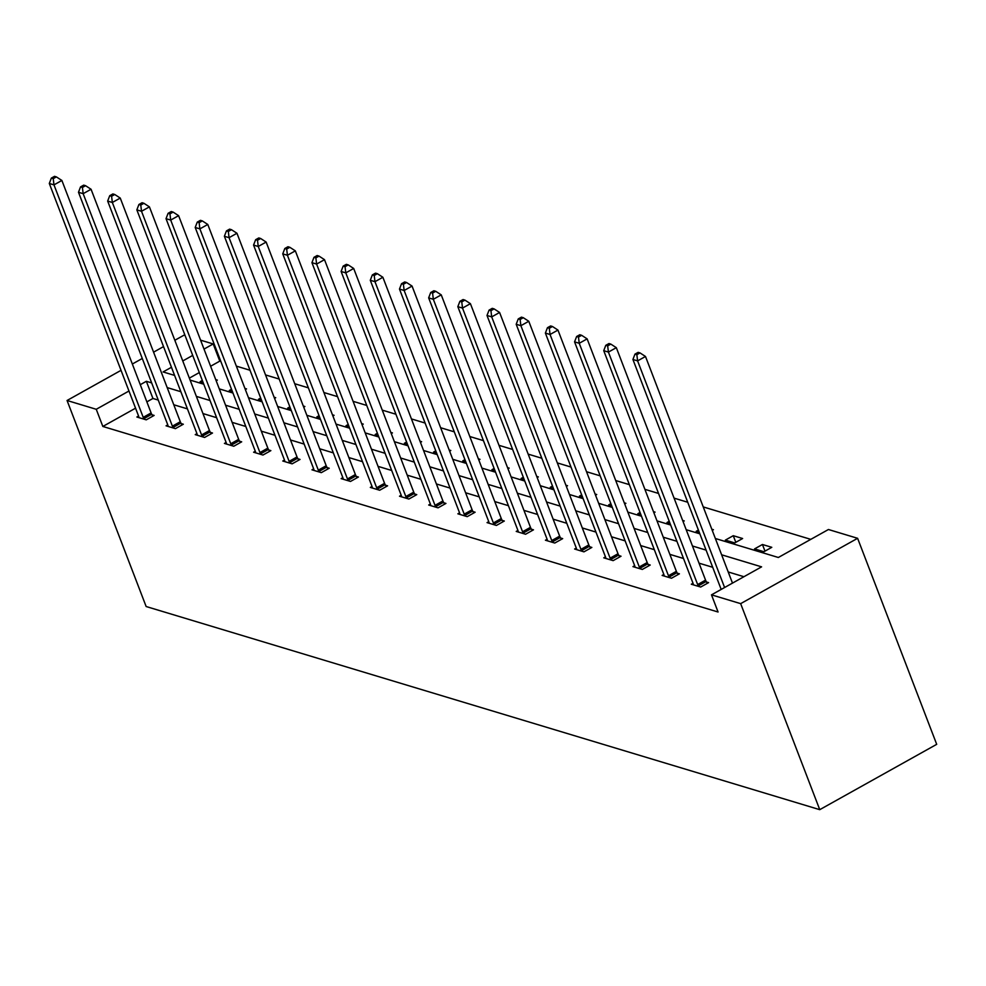 <?xml version="1.0" encoding="UTF-8"?>
<svg xmlns="http://www.w3.org/2000/svg" width="986" height="986" viewBox="0 0 986 986"><rect width="100%" height="100%" fill="white"/><g stroke="black" fill="none" stroke-linecap="round" stroke-linejoin="round"><path stroke-width="1.48" d="M715.38 538.504L778.336 557.484L828.437 529.507L857.61 538.307L936.7 744.331L819.748 809.666L146.15 606.526L67.06 400.489L96.246 409.289L102.84 426.457L718.067 612.01L711.485 594.841L761.586 566.851L721.629 554.798M174.83 340.281L184.012 335.154L185.06 335.474M200.589 340.158L213.198 343.954L204.016 349.081M220.827 361.443L219.792 361.123L213.198 343.954M810.788 539.354L703.252 506.927M687.723 502.244L674.079 498.127M658.549 493.444L644.893 489.327M629.364 484.644L615.708 480.527M600.178 475.844L586.534 471.727M571.005 467.044L557.349 462.927M541.819 458.243L528.163 454.127M512.634 449.443L498.99 445.327M483.46 440.643L469.804 436.527M454.275 431.843L440.631 427.727M425.102 423.043L411.445 418.927M395.916 414.243L382.26 410.127M366.73 405.443L353.087 401.327M337.557 396.643L323.901 392.527M308.371 387.843L294.715 383.727M279.186 379.043L265.542 374.926M250.013 370.243L236.357 366.126M693.022 583.268L691.322 584.23L700.676 587.04L708.577 582.627L706.481 581.999M634.664 565.668L632.963 566.63L642.317 569.44L650.218 565.027L648.122 564.399M576.305 548.068L574.604 549.017L583.958 551.84L591.859 547.427L589.764 546.799M517.933 530.468L516.233 531.417L525.587 534.239L533.488 529.827L531.405 529.199M459.575 512.868L457.874 513.817L467.228 516.639L475.129 512.227L473.034 511.598M401.216 495.268L399.515 496.217L408.87 499.039L416.77 494.627L414.675 493.998M342.857 477.668L341.156 478.617L350.498 481.439L358.411 477.027L356.316 476.398M284.486 460.068L282.785 461.017L292.139 463.839L300.04 459.427L297.957 458.798M226.127 442.467L224.426 443.417L233.781 446.239L241.681 441.827L239.586 441.198M167.768 424.867L166.067 425.816L175.422 428.639L183.322 424.226L181.227 423.586M743.937 576.711L728.223 571.966M712.693 567.283L699.037 563.166M683.508 558.483L669.864 554.366M654.334 549.683L640.678 545.566M625.149 540.883L611.493 536.766M595.963 532.083L582.319 527.966M566.79 523.283L553.134 519.166M537.604 514.482L523.948 510.366M508.419 505.682L494.775 501.566M479.245 496.882L465.589 492.766M450.06 488.082L436.416 483.966M420.886 479.282L407.23 475.166M391.701 470.482L378.045 466.366M362.515 461.682L348.871 457.566M333.342 452.882L319.686 448.766M304.156 444.082L290.5 439.966M274.971 435.282L261.327 431.165M245.797 426.482L232.141 422.365M216.612 417.682L202.968 413.565M187.439 408.882L173.782 404.765M158.253 400.082L152.941 398.467L146.865 401.869M135.563 408.179L102.84 426.457M138.582 416.067L136.881 417.016L146.236 419.839L154.136 415.426L152.041 414.786M196.941 433.667L195.24 434.616L204.595 437.439L212.495 433.027L210.412 432.386M255.312 451.268L253.612 452.217L262.966 455.039L270.867 450.627L268.771 449.998M313.671 468.868L311.97 469.817L321.325 472.639L329.225 468.227L327.13 467.598M372.03 486.468L370.329 487.417L379.684 490.239L387.584 485.827L385.489 485.198M430.401 504.068L428.688 505.017L438.043 507.839L445.943 503.427L443.86 502.798M488.76 521.668L487.059 522.617L496.414 525.439L504.314 521.027L502.219 520.398M547.119 539.268L545.418 540.217L554.773 543.039L562.673 538.627L560.578 537.999M605.478 556.868L603.777 557.829L613.132 560.64L621.032 556.227L618.949 555.599M663.849 574.468L662.148 575.43L671.491 578.24L679.403 573.827L677.308 573.199M711.485 594.841L740.659 603.642L819.748 809.666M740.659 603.642L857.61 538.307M171.465 367.273L163.097 371.944L174.584 375.407M190.113 380.091L203.769 384.207M219.299 388.891L232.942 393.007M248.472 397.691L262.128 401.807M277.658 406.491L291.314 410.607M306.843 415.291L320.487 419.407M336.016 424.091L349.673 428.207M365.202 432.891L378.858 437.008M394.388 441.691L408.031 445.808M423.561 450.491L437.217 454.62M452.747 459.303L466.39 463.42M481.932 468.103L495.576 472.22M511.105 476.904L524.762 481.02M540.291 485.704L553.935 489.82M569.464 494.504L583.12 498.62M598.65 503.304L612.306 507.42M627.835 512.104L641.479 516.22M657.009 520.904L670.665 525.02M686.194 529.704L699.85 533.82M192.714 355.404L182.767 360.95M163.528 346.604L153.594 352.15M142.28 358.473L132.346 364.019M121.031 370.342L67.06 400.489M151.659 382.901L146.347 381.299L140.271 384.7M128.969 391.011L96.246 409.289M706.099 550.114L692.455 545.997M676.926 541.314L663.27 537.197M647.74 532.514L634.084 528.397M618.555 523.714L604.911 519.597M589.381 514.914L575.725 510.797M560.196 506.114L546.54 501.997M531.01 497.314L517.367 493.197M501.837 488.514L488.181 484.397M472.651 479.714L458.995 475.597M443.466 470.914L429.822 466.797M414.293 462.114L400.636 457.997M385.107 453.313L371.463 449.197M355.934 444.513L342.278 440.397M326.748 435.713L313.092 431.597M297.562 426.913L283.919 422.797M268.389 418.113L254.733 413.997M239.204 409.313L225.547 405.197M210.018 400.513L196.374 396.397M180.845 391.713L167.189 387.584M219.792 361.123L210.61 366.25M199.295 372.572L189.361 378.131M763.891 551.729L754.537 548.906L762.437 544.494L771.792 547.316L763.891 551.729M734.718 542.929L725.363 540.106L733.264 535.694L742.618 538.516L734.718 542.929M699.234 532.23L696.178 531.306L698.408 530.061M711.818 529.223L713.433 529.716L712.249 530.369M670.049 523.43L666.992 522.506L669.223 521.261M682.632 520.423L684.247 520.916L683.076 521.569M640.875 514.63L637.819 513.706L640.037 512.461M653.447 511.623L655.074 512.116L653.891 512.769M611.69 505.83L608.633 504.906L610.864 503.661M624.274 502.823L625.888 503.316L624.705 503.969M582.516 497.03L579.46 496.106L581.678 494.861M595.088 494.023L596.715 494.516L595.532 495.169M553.331 488.23L550.274 487.306L552.493 486.061M565.902 485.223L567.529 485.716L566.346 486.369M524.145 479.43L521.089 478.506L523.319 477.261M536.729 476.423L538.344 476.916L537.173 477.569M494.972 470.63L491.915 469.706L494.134 468.461M507.543 467.623L509.17 468.116L507.987 468.769M465.786 461.83L462.73 460.906L464.961 459.661M478.37 458.823L479.985 459.316L478.802 459.969M436.601 453.03L433.544 452.106L435.775 450.861M449.185 450.023L450.799 450.503L449.628 451.169M407.428 444.23L404.371 443.306L406.589 442.061M419.999 441.223L421.626 441.703L420.443 442.369M378.242 435.43L375.185 434.506L377.416 433.261M390.826 432.423L392.44 432.903L391.257 433.569M349.056 426.63L346 425.705L348.231 424.461M361.64 423.623L363.255 424.103L362.084 424.769M319.883 417.817L316.826 416.905L319.045 415.661M332.455 414.823L334.081 415.303L332.898 415.969M290.697 409.017L287.641 408.105L289.872 406.861M303.281 406.022L304.896 406.503L303.725 407.169M261.524 400.217L258.468 399.305L260.686 398.061M274.096 397.222L275.723 397.703L274.539 398.369M232.339 391.417L229.282 390.505L231.513 389.26M244.922 388.422L246.537 388.903L245.354 389.569M203.153 382.617L200.096 381.705L202.327 380.46M215.737 379.622L217.351 380.103L216.18 380.769M152.941 398.467L146.347 381.299M735.803 542.325L733.264 535.694M764.988 551.125L762.437 544.494M143.216 417.349L151.117 412.937L61.884 180.463L53.971 184.875L143.216 417.349A3.907 1.454 -119.2 0 0 143.845 418.668L144.141 419.21M53.232 178.663L56.387 176.901L54.526 176.334L51.358 178.096L53.232 178.663L53.971 184.875L49.3 183.47L138.533 415.932A3.907 1.454 -119.2 0 1 138.89 417.177L138.977 417.645M151.117 412.937A3.907 1.454 -119.2 0 0 151.745 414.256L152.818 416.154M61.884 180.463L56.387 176.901M51.358 178.096L49.3 183.47M172.39 426.149L180.29 421.737L91.057 189.263L83.157 193.675L172.39 426.149A3.907 1.454 -119.2 0 0 173.018 427.468L173.326 428.01M82.417 187.463L85.572 185.701L83.699 185.134L80.544 186.896L82.417 187.463L83.157 193.675L78.486 192.27L167.719 424.732A3.907 1.454 -119.2 0 1 168.076 425.977L168.162 426.445M180.29 421.737A3.907 1.454 -119.2 0 0 180.919 423.056L182.003 424.954M91.057 189.263L85.572 185.701M80.544 186.896L78.486 192.27M201.575 434.949L209.476 430.537L120.243 198.063L112.342 202.475L201.575 434.949A3.907 1.454 -119.2 0 0 202.204 436.268L202.512 436.81M111.591 196.263L114.758 194.501L112.885 193.934L109.717 195.696L111.591 196.263L112.342 202.475L107.659 201.07L196.904 433.532A3.907 1.454 -119.2 0 1 197.249 434.777L197.336 435.245M209.476 430.537A3.907 1.454 -119.2 0 0 210.104 431.856L211.177 433.754M120.243 198.063L114.758 194.501M109.717 195.696L107.659 201.07M230.761 443.749L238.661 439.337L149.416 206.863L141.516 211.275L230.761 443.749A3.907 1.454 -119.2 0 0 231.39 445.068L231.685 445.61M140.776 205.063L143.931 203.301L142.058 202.734L138.903 204.496L140.776 205.063L141.516 211.275L136.844 209.87L226.077 442.332A3.907 1.454 -119.2 0 1 226.435 443.577L226.521 444.045M238.661 439.337A3.907 1.454 -119.2 0 0 239.29 440.656L240.362 442.554M149.416 206.863L143.931 203.301M138.903 204.496L136.844 209.87M259.934 452.549L267.835 448.137L178.602 215.663L170.701 220.075L259.934 452.549A3.907 1.454 -119.2 0 0 260.563 453.868L260.871 454.41M169.949 213.863L173.117 212.101L171.244 211.534L168.088 213.309L169.949 213.863L170.701 220.075L166.03 218.67L255.263 451.132A3.907 1.454 -119.2 0 1 255.62 452.377L255.694 452.845M267.835 448.137A3.907 1.454 -119.2 0 0 268.463 449.456L269.548 451.366M178.602 215.663L173.117 212.101M168.088 213.309L166.03 218.67M289.12 461.349L297.02 456.937L207.787 224.463L199.887 228.875L289.12 461.349A3.907 1.454 -119.2 0 0 289.748 462.668L290.044 463.21M199.135 222.663L202.303 220.901L200.429 220.334L197.262 222.109L199.135 222.663L199.887 228.875L195.203 227.47L284.436 459.932A3.907 1.454 -119.2 0 1 284.794 461.177L284.88 461.645M297.02 456.937A3.907 1.454 -119.2 0 0 297.649 458.256L298.721 460.166M207.787 224.463L202.303 220.901M197.262 222.109L195.203 227.47M318.305 470.149L326.206 465.737L236.96 233.263L229.06 237.675L318.305 470.149A3.907 1.454 -119.2 0 0 318.922 471.468L319.23 472.011M228.321 231.464L231.476 229.701L229.602 229.134L226.447 230.909L228.321 231.464L229.06 237.675L224.389 236.27L313.622 468.732A3.907 1.454 -119.2 0 1 313.979 469.977L314.066 470.445M326.206 465.737A3.907 1.454 -119.2 0 0 326.834 467.056L327.907 468.966M236.96 233.263L231.476 229.701M226.447 230.909L224.389 236.27M347.479 478.95L355.379 474.537L266.146 242.063L258.246 246.475L347.479 478.95A3.907 1.454 -119.2 0 0 348.107 480.268L348.415 480.811M257.494 240.264L260.661 238.501L258.788 237.934L255.633 239.709L257.494 240.264L258.246 246.475L253.562 245.07L342.808 477.544A3.907 1.454 -119.2 0 1 343.165 478.777L343.239 479.245M355.379 474.537A3.907 1.454 -119.2 0 0 356.008 475.856L357.092 477.766M266.146 242.063L260.661 238.501M255.633 239.709L253.562 245.07M376.664 487.75L384.565 483.337L295.332 250.863L287.419 255.275L376.664 487.75A3.907 1.454 -119.2 0 0 377.293 489.068L377.589 489.611M286.679 249.064L289.835 247.301L287.974 246.734L284.806 248.509L286.679 249.064L287.419 255.275L282.748 253.87L371.981 486.344A3.907 1.454 -119.2 0 1 372.338 487.577L372.425 488.045M384.565 483.337A3.907 1.454 -119.2 0 0 385.193 484.656L386.265 486.566M295.332 250.863L289.835 247.301M284.806 248.509L282.748 253.87M405.838 496.55L413.75 492.137L324.505 259.663L316.605 264.075L405.838 496.55A3.907 1.454 -119.2 0 0 406.466 497.868L406.774 498.411M315.865 257.864L319.02 256.101L317.147 255.534L313.992 257.309L315.865 257.864L316.605 264.075L311.933 262.67L401.166 495.145A3.907 1.454 -119.2 0 1 401.524 496.377L401.61 496.845M413.75 492.137A3.907 1.454 -119.2 0 0 414.366 493.456L415.451 495.366M324.505 259.663L319.02 256.101M313.992 257.309L311.933 262.67M435.023 505.35L442.924 500.937L353.691 268.463L345.79 272.875L435.023 505.35A3.907 1.454 -119.2 0 0 435.652 506.668L435.96 507.211M345.038 266.676L348.206 264.901L346.332 264.334L343.165 266.109L345.038 266.676L345.79 272.875L341.107 271.47L430.352 503.945A3.907 1.454 -119.2 0 1 430.709 505.177L430.783 505.645M442.924 500.937A3.907 1.454 -119.2 0 0 443.552 502.256L444.624 504.166M353.691 268.463L348.206 264.901M343.165 266.109L341.107 271.47M464.209 514.15L472.109 509.737L382.876 277.263L374.963 281.688L464.209 514.15A3.907 1.454 -119.2 0 0 464.837 515.468L465.133 516.011M374.224 275.476L377.379 273.701L375.518 273.147L372.351 274.909L374.224 275.476L374.963 281.688L370.292 280.27L459.525 512.745A3.907 1.454 -119.2 0 1 459.883 513.977L459.969 514.458M472.109 509.737A3.907 1.454 -119.2 0 0 472.738 511.056L473.81 512.966M382.876 277.263L377.379 273.701M372.351 274.909L370.292 280.27M493.382 522.95L501.282 518.537L412.049 286.063L404.149 290.488L493.382 522.95A3.907 1.454 -119.2 0 0 494.011 524.269L494.319 524.811M403.397 284.276L406.565 282.501L404.691 281.947L401.536 283.709L403.397 284.276L404.149 290.488L399.478 289.071L488.711 521.545A3.907 1.454 -119.2 0 1 489.068 522.777L489.155 523.258M501.282 518.537A3.907 1.454 -119.2 0 0 501.911 519.856L502.996 521.767M412.049 286.063L406.565 282.501M401.536 283.709L399.478 289.071M522.568 531.75L530.468 527.337L441.235 294.863L433.335 299.288L522.568 531.75A3.907 1.454 -119.2 0 0 523.196 533.069L523.492 533.611M432.583 293.076L435.75 291.301L433.877 290.747L430.709 292.509L432.583 293.076L433.335 299.288L428.651 297.871L517.884 530.345A3.907 1.454 -119.2 0 1 518.242 531.577L518.328 532.058M530.468 527.337A3.907 1.454 -119.2 0 0 531.097 528.656L532.169 530.567M441.235 294.863L435.75 291.301M430.709 292.509L428.651 297.871M551.753 540.55L559.654 536.137L470.408 303.663L462.508 308.088L551.753 540.55A3.907 1.454 -119.2 0 0 552.37 541.881L552.678 542.411M461.768 301.876L464.924 300.101L463.05 299.547L459.895 301.309L461.768 301.876L462.508 308.088L457.837 306.671L547.07 539.145A3.907 1.454 -119.2 0 1 547.427 540.377L547.513 540.858M559.654 536.137A3.907 1.454 -119.2 0 0 560.282 537.456L561.354 539.367M470.408 303.663L464.924 300.101M459.895 301.309L457.837 306.671M580.927 549.35L588.827 544.938L499.594 312.463L491.694 316.888L580.927 549.35A3.907 1.454 -119.2 0 0 581.555 550.681L581.863 551.211M490.942 310.676L494.109 308.901L492.236 308.347L489.081 310.109L490.942 310.676L491.694 316.888L487.01 315.471L576.255 547.945A3.907 1.454 -119.2 0 1 576.613 549.19L576.687 549.658M588.827 544.938A3.907 1.454 -119.2 0 0 589.455 546.256L590.54 548.167M499.594 312.463L494.109 308.901M489.081 310.109L487.01 315.471M610.112 558.15L618.012 553.738L528.779 321.276L520.879 325.688L610.112 558.15A3.907 1.454 -119.2 0 0 610.741 559.481L611.037 560.011M520.127 319.476L523.283 317.702L521.421 317.147L518.254 318.909L520.127 319.476L520.879 325.688L516.196 324.271L605.429 556.745A3.907 1.454 -119.2 0 1 605.786 557.99L605.872 558.458M618.012 553.738A3.907 1.454 -119.2 0 0 618.641 555.056L619.713 556.967M528.779 321.276L523.283 317.702M518.254 318.909L516.196 324.271M639.285 566.95L647.198 562.538L557.953 330.076L550.052 334.488L639.285 566.95A3.907 1.454 -119.2 0 0 639.914 568.281L640.222 568.811M549.313 328.276L552.468 326.502L550.595 325.947L547.44 327.709L549.313 328.276L550.052 334.488L545.381 333.071L634.614 565.545A3.907 1.454 -119.2 0 1 634.972 566.79L635.058 567.258M647.198 562.538A3.907 1.454 -119.2 0 0 647.814 563.856L648.899 565.767M557.953 330.076L552.468 326.502M547.44 327.709L545.381 333.071M668.471 575.75L676.371 571.338L587.138 338.876L579.238 343.288L668.471 575.75A3.907 1.454 -119.2 0 0 669.1 577.081L669.408 577.611M578.486 337.076L581.654 335.314L579.78 334.747L576.625 336.509L578.486 337.076L579.238 343.288L574.555 341.871L663.8 574.345A3.907 1.454 -119.2 0 1 664.157 575.59L664.231 576.058M676.371 571.338A3.907 1.454 -119.2 0 0 677 572.656L678.085 574.567M587.138 338.876L581.654 335.314M576.625 336.509L574.555 341.871M697.657 584.55L705.557 580.138L616.324 347.676L608.411 352.088L697.657 584.55A3.907 1.454 -119.2 0 0 698.285 585.881L698.581 586.411M607.672 345.876L610.827 344.114L608.966 343.547L605.798 345.31L607.672 345.876L608.411 352.088L603.74 350.671L692.973 583.145A3.907 1.454 -119.2 0 1 693.331 584.39L693.417 584.858M705.557 580.138A3.907 1.454 -119.2 0 0 706.186 581.469L707.258 583.367M616.324 347.676L610.827 344.114M605.798 345.31L603.74 350.671M732.487 583.096L645.497 356.476L637.597 360.888L724.587 587.508M636.857 354.677L640.013 352.914L638.139 352.347L634.984 354.11L636.857 354.677L637.597 360.888L632.926 359.471L721.185 589.418M645.497 356.476L640.013 352.914M634.984 354.11L632.926 359.471M143.845 418.668L151.745 414.256M173.018 427.468L180.919 423.056M202.204 436.268L210.104 431.856M231.39 445.068L239.29 440.656M260.563 453.868L268.463 449.456M289.748 462.668L297.649 458.256M318.922 471.468L326.834 467.056M348.107 480.268L356.008 475.856M377.293 489.068L385.193 484.656M406.466 497.868L414.366 493.456M435.652 506.668L443.552 502.256M464.837 515.468L472.738 511.056M494.011 524.269L501.911 519.856M523.196 533.069L531.097 528.656M552.37 541.881L560.282 537.456M581.555 550.681L589.455 546.256M610.741 559.481L618.641 555.056M639.914 568.281L647.814 563.856M669.1 577.081L677 572.656M698.285 585.881L706.186 581.469"/></g></svg>
